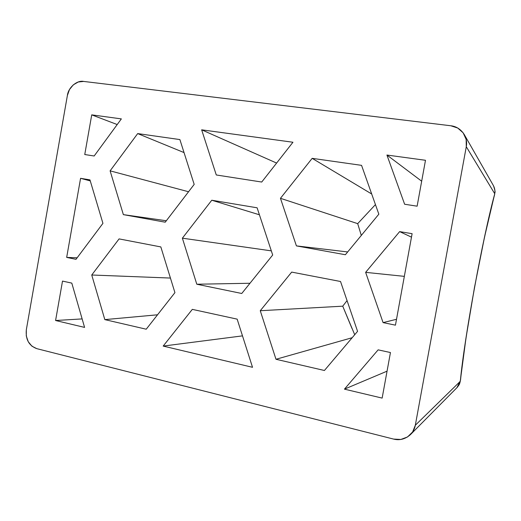 <?xml version="1.0" encoding="UTF-8"?>
<svg xmlns="http://www.w3.org/2000/svg" width="521" height="521" viewBox="0 0 521 521"><rect width="100%" height="100%" fill="white"/><g stroke="black" fill="none" stroke-linecap="round" stroke-linejoin="round"><path stroke-width="0.78" d="M464.191 134.418C460.779 129.26 456.318 126.375 450.802 125.756L83.634 81.426C77.004 79.974 68.186 87.658 67.385 95.493L26.33 329.767L26.284 335.96L28.238 341.717L31.905 346.172L36.744 348.64L393.589 439.086L400.831 439.457L407.52 436.969L412.612 431.987L415.315 425.266L466.282 146.707L466.145 139.381L463.136 132.822L457.744 128.036L450.802 125.756L83.634 81.426L78.235 81.999L73.259 84.877L69.456 89.612L67.385 95.493L26.33 329.767C25.457 339.373 28.929 345.664 36.744 348.64L393.589 439.086C399.64 440.623 405.247 439.151 410.411 434.657C413.094 431.837 414.729 428.705 415.315 425.266L460.251 381.339L465.969 338.155L474.462 287.572L484.556 236.957L494.611 194.274L494.716 193.688L466.282 146.707L415.315 425.266L460.251 381.339L456.904 387.715L460.362 380.753C464.524 336.813 482.596 238.357 494.611 194.274L494.716 193.688L466.282 146.707C467.083 142.63 466.386 138.534 464.191 134.418L493.283 185.365C494.781 188.172 495.263 190.946 494.716 193.688C495.263 190.946 494.781 188.172 493.283 185.365M71.8 283.111L84.584 327.403L55.584 320.513L62.513 281.093L71.8 283.111L84.584 327.403L55.584 320.513L82.136 318.911L55.584 320.513L62.513 281.093L71.8 283.111M237.159 319.139L252.522 367.305L163.177 346.081L192.314 309.37L237.159 319.139L252.522 367.305L163.177 346.081L242.493 335.869L163.177 346.081L192.314 309.37L237.159 319.139M91.729 114.861L121.354 118.892L94.164 155.994L84.754 154.535L91.729 114.861L121.354 118.892L94.164 155.994L84.754 154.535L91.729 114.861L117.205 124.552L91.729 114.861M201.647 129.82L292.952 142.246L261.724 182.037L216.28 174.971L201.647 129.82L292.952 142.246L261.724 182.037L216.28 174.971L201.647 129.82L276.618 163.066L201.647 129.82M425.488 160.286L417.126 206.186L404.628 204.245L386.927 155.037L425.488 160.286L417.126 206.186L404.628 204.245L386.927 155.037L425.488 160.286M412.111 233.688L395.446 325.163L383.085 322.616L365.631 272.353L399.646 231.611L412.111 233.688L395.446 325.163L383.085 322.616L365.631 272.353L399.646 231.611L412.111 233.688M378.129 349.852L390.45 352.541L382.147 398.103L344.44 389.148L378.129 349.852L390.45 352.541L382.147 398.103L344.44 389.148L387.057 371.167L344.44 389.148L378.129 349.852M66.675 257.407L80.579 178.312L89.964 179.875L102.93 223.353L75.988 259.328L66.675 257.407L77.128 257.804L66.675 257.407L80.579 178.312L89.964 179.875L102.93 223.353L75.988 259.328L66.675 257.407M260.259 310.724L291.688 272.099L340.532 281.496L357.562 331.349L324.42 370.49L275.987 359.275L260.259 310.724L291.688 272.099L340.532 281.496L357.562 331.349L324.42 370.49L275.987 359.275L260.259 310.724L342.74 306.179L260.259 310.724M119.081 238.898L160.833 246.928L174.926 292.639L146.225 329.207L104.819 319.614L91.742 275.003L119.081 238.898L160.833 246.928L174.926 292.639L146.225 329.207L104.819 319.614L91.742 275.003L119.081 238.898M137.687 133.584L179.888 139.576L194.183 184.401L165.222 222.193L123.366 214.632L110.107 170.849L137.687 133.584L179.888 139.576L194.183 184.401L165.222 222.193L123.366 214.632L110.107 170.849L137.687 133.584L184.037 152.581L137.687 133.584M211.773 200.227L257.113 207.801L272.691 255.016L241.757 293.486L196.795 284.225L182.376 238.175L211.773 200.227L257.113 207.801L272.691 255.016L241.757 293.486L196.795 284.225L182.376 238.175L211.773 200.227L259.412 214.782L211.773 200.227M280.454 198.312L312.17 158.345L361.554 165.352L378.839 214.177L345.371 254.736L296.41 245.892L280.454 198.312L312.17 158.345L361.554 165.352L378.839 214.177L345.371 254.736L296.41 245.892L280.454 198.312L357.693 223.646L280.454 198.312M421.678 181.204L386.927 155.037L421.678 181.204M90.276 180.917L80.579 178.312L90.276 180.917M271.324 250.861L182.376 238.175L271.324 250.861M249.982 283.261L196.795 284.225L249.982 283.261M188.556 191.748L110.107 170.849L188.556 191.748M166.323 220.754L123.366 214.632L166.323 220.754M170.432 278.058L91.742 275.003L170.432 278.058M157.537 314.795L104.819 319.614L157.537 314.795M347.058 300.597L342.74 306.179L354.71 334.723M352.176 337.712L275.987 359.275L352.176 337.712M371.694 193.994L312.17 158.345L371.694 193.994M357.693 223.646L375.446 204.59L357.693 223.646L361.307 235.427M347.683 251.943L296.41 245.892L347.683 251.943M411.479 237.153L399.646 231.611L411.479 237.153M404.335 276.358L365.631 272.353L404.335 276.358M396.514 319.282L383.085 322.616L396.514 319.282M342.74 306.179L352.001 328.51M493.537 185.828C496.383 194.359 494.325 191.936 494.748 193.792L494.475 195.147C481.788 242.897 465.383 332.268 460.551 379.855L459.861 382.981C459.248 384.01 460.388 383.261 457.145 387.468M456.904 387.715L410.776 434.293"/></g></svg>
